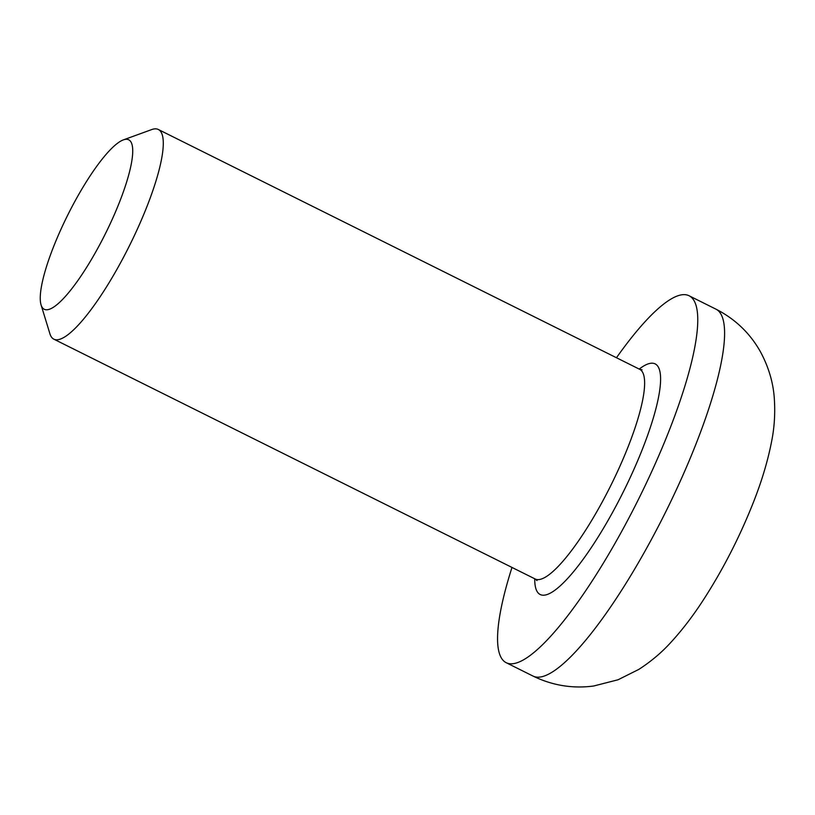 <?xml version="1.0" encoding="UTF-8"?>
<svg xmlns="http://www.w3.org/2000/svg" width="815" height="815" viewBox="0 0 815 815"><rect width="100%" height="100%" fill="white"/><g stroke="black" fill="none" stroke-linecap="round" stroke-linejoin="round"><path stroke-width="1.22" d="M41.086 304.953L49.919 333.783A117.136 25.998 -63.5 0 0 53.841 339.172A117.136 25.998 -63.5 0 0 129.351 245.926A117.136 25.998 -63.5 0 0 158.314 129.483A117.136 25.998 -63.5 0 0 153.862 128.984A117.136 25.998 -63.5 0 0 151.651 129.595L123.32 139.905A94.683 21.017 116.5 0 1 125.103 139.416A94.683 21.017 116.5 0 1 103.862 236.778A94.683 21.017 116.5 0 1 41.086 304.953A94.683 21.017 116.5 0 1 67.676 215.191A94.683 21.017 116.5 0 1 123.32 139.905M511.993 567.434A204.993 45.497 -63.5 0 0 506.227 662.717A204.993 45.497 -63.5 0 0 638.369 499.524A204.993 45.497 -63.5 0 0 689.062 295.753A204.993 45.497 -63.5 0 0 681.269 294.887A204.993 45.497 -63.5 0 0 616.466 357.744M534.742 578.772A128.852 28.596 -63.5 0 0 615.356 507.246A128.852 28.596 -63.5 0 0 650.207 363.358A128.852 28.596 -63.5 0 0 639.215 369.083M642.016 369.806L639.663 369.297A117.136 25.998 116.5 0 1 610.69 485.74A117.136 25.998 116.5 0 1 535.18 578.996L53.841 339.172M533.061 676.093C552.427 685.486 572.619 688.797 593.636 686.016L618.055 679.771L638.828 669.4C651.266 661.352 662.147 652.132 671.479 641.711C682.848 629.251 693.708 614.979 704.048 598.882C722.64 569.95 738.584 539.031 751.868 506.156C761.129 483.336 767.73 461.626 771.693 441.007C774.484 427.07 775.33 412.594 774.25 397.588C773.058 381.889 768.433 366.577 760.375 351.652C749.943 333.121 735.11 318.95 715.896 309.13A204.993 45.497 116.5 0 1 665.203 512.9A204.993 45.497 116.5 0 1 533.061 676.093L506.227 662.717M537.004 580.565L535.18 578.996M639.663 369.297L158.314 129.483M715.896 309.13L689.062 295.753"/></g></svg>
